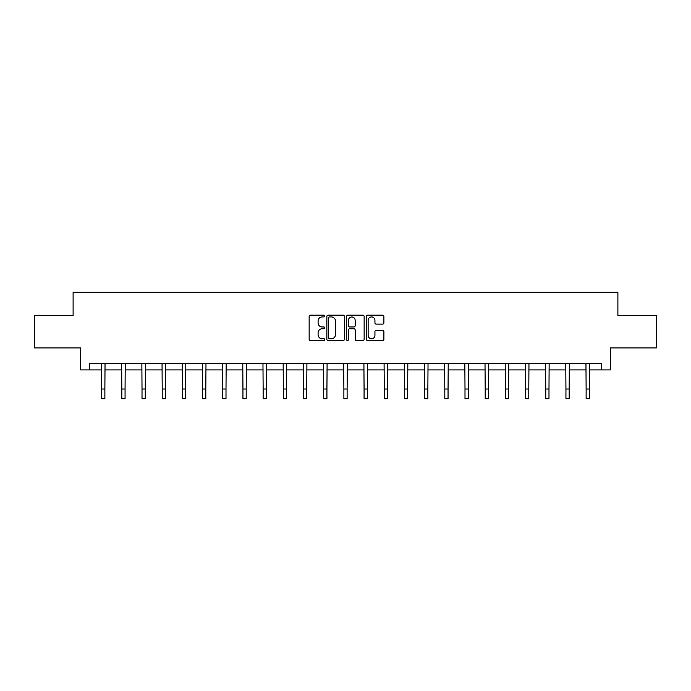 <?xml version="1.0" encoding="UTF-8"?>
<svg xmlns="http://www.w3.org/2000/svg" width="691" height="691" viewBox="0 0 691 691"><rect width="100%" height="100%" fill="white"/><g stroke="black" fill="none" stroke-linecap="round" stroke-linejoin="round"><path stroke-width="1.04" d="M324.796 316.046A0.89 0.89 0 0 0 323.906 315.156L310.414 315.156A1.27 1.27 0 0 0 309.145 316.426L309.145 339.29A1.27 1.27 0 0 0 310.414 340.559L323.906 340.559A0.89 0.89 0 0 0 324.796 339.67A0.89 0.89 0 0 0 323.906 338.78L322.161 338.78A4.068 4.068 0 0 1 318.093 334.712L318.093 332.812A4.068 4.068 0 0 1 322.161 328.743L323.906 328.743A0.89 0.89 0 0 0 324.796 327.854A0.89 0.89 0 0 0 323.906 326.964L322.161 326.964A4.068 4.068 0 0 1 318.093 322.904L318.093 320.995A4.068 4.068 0 0 1 322.161 316.936L323.906 316.936A0.89 0.89 0 0 0 324.796 316.046M382.624 324.114A1.27 1.27 0 0 0 383.894 322.835L383.894 316.426A1.27 1.27 0 0 0 382.624 315.156L367.629 315.156A1.27 1.27 0 0 0 366.36 316.426L366.36 339.29A1.27 1.27 0 0 0 367.629 340.559L382.624 340.559A1.27 1.27 0 0 0 383.894 339.29L383.894 331.542A1.27 1.27 0 0 0 382.624 330.272L376.206 330.272A1.27 1.27 0 0 0 374.937 331.542L374.937 335.385A3.395 3.395 0 0 1 371.542 338.78A3.395 3.395 0 0 1 368.139 335.385L368.139 320.33A3.395 3.395 0 0 1 371.542 316.936A3.395 3.395 0 0 1 374.937 320.33L374.937 322.835A1.27 1.27 0 0 0 376.206 324.114L382.624 324.114M89.545 369.91L89.545 363.44L601.455 363.44L601.455 369.91L610.516 369.91L610.516 347.91L656.45 347.91L656.45 315.562L617.892 315.562L617.892 292.267L73.108 292.267L73.108 315.562L34.55 315.562L34.55 347.91L80.484 347.91L80.484 369.91L101.646 369.91M344.386 316.426A1.27 1.27 0 0 0 343.116 315.156L328.13 315.156A1.27 1.27 0 0 0 326.86 316.426L326.86 339.29A1.27 1.27 0 0 0 328.13 340.559L343.116 340.559A1.27 1.27 0 0 0 344.386 339.29L344.386 316.426M347.884 315.156L362.87 315.156A1.27 1.27 0 0 1 364.14 316.426L364.14 339.29A1.27 1.27 0 0 1 362.87 340.559L356.452 340.559A1.27 1.27 0 0 1 355.183 339.29L355.183 330.013A1.27 1.27 0 0 0 353.913 328.743L349.663 328.743A1.27 1.27 0 0 0 348.394 330.013L348.394 339.67A0.89 0.89 0 0 1 347.504 340.559A0.89 0.89 0 0 1 346.614 339.67L346.614 316.426A1.27 1.27 0 0 1 347.884 315.156M104.877 369.91L121.832 369.91M125.062 369.91L142.018 369.91M145.248 369.91L162.204 369.91M165.443 369.91L182.389 369.91M185.629 369.91L202.575 369.91M205.814 369.91L222.761 369.91M226 369.91L242.947 369.91M246.186 369.91L263.133 369.91M266.372 369.91L283.319 369.91M286.558 369.91L303.513 369.91M306.744 369.91L323.699 369.91M326.929 369.91L343.885 369.91M347.115 369.91L364.071 369.91M367.301 369.91L384.256 369.91M387.487 369.91L404.442 369.91M407.681 369.91L424.628 369.91M427.867 369.91L444.814 369.91M448.053 369.91L465 369.91M468.239 369.91L485.186 369.91M488.425 369.91L505.371 369.91M508.611 369.91L525.557 369.91M528.796 369.91L545.752 369.91M548.982 369.91L565.938 369.91M569.168 369.91L586.123 369.91M589.354 369.91L601.455 369.91M329.529 316.936A0.89 0.89 0 0 0 328.64 317.825L328.64 337.89A0.89 0.89 0 0 0 329.529 338.78L331.369 338.78A4.068 4.068 0 0 0 335.437 334.712L335.437 320.995A4.068 4.068 0 0 0 331.369 316.936L329.529 316.936M355.183 320.391A3.395 3.395 0 0 0 351.788 316.996A3.395 3.395 0 0 0 348.394 320.391L348.394 325.694A1.27 1.27 0 0 0 349.663 326.964L353.913 326.964A1.27 1.27 0 0 0 355.183 325.694L355.183 320.391M101.482 363.44L101.646 389.024L104.877 389.024L105.041 363.44M101.646 389.024L101.646 398.733L104.877 398.733L104.877 389.024M121.668 363.44L121.832 389.024L125.062 389.024L125.226 363.44M121.832 389.024L121.832 398.733L125.062 398.733L125.062 389.024M141.854 363.44L142.018 389.024L145.248 389.024L145.412 363.44M142.018 389.024L142.018 398.733L145.248 398.733L145.248 389.024M162.04 363.44L162.204 389.024L165.443 389.024L165.607 363.44M162.204 389.024L162.204 398.733L165.443 398.733L165.443 389.024M182.225 363.44L182.389 389.024L185.629 389.024L185.793 363.44M182.389 389.024L182.389 398.733L185.629 398.733L185.629 389.024M202.411 363.44L202.575 389.024L205.814 389.024L205.978 363.44M202.575 389.024L202.575 398.733L205.814 398.733L205.814 389.024M222.597 363.44L222.761 389.024L226 389.024L226.164 363.44M222.761 389.024L222.761 398.733L226 398.733L226 389.024M242.783 363.44L242.947 389.024L246.186 389.024L246.35 363.44M242.947 389.024L242.947 398.733L246.186 398.733L246.186 389.024M262.969 363.44L263.133 389.024L266.372 389.024L266.536 363.44M263.133 389.024L263.133 398.733L266.372 398.733L266.372 389.024M283.163 363.44L283.319 389.024L286.558 389.024L286.722 363.44M283.319 389.024L283.319 398.733L286.558 398.733L286.558 389.024M303.349 363.44L303.513 389.024L306.744 389.024L306.908 363.44M303.513 389.024L303.513 398.733L306.744 398.733L306.744 389.024M323.535 363.44L323.699 389.024L326.929 389.024L327.093 363.44M323.699 389.024L323.699 398.733L326.929 398.733L326.929 389.024M343.721 363.44L343.885 389.024L347.115 389.024L347.279 363.44M343.885 389.024L343.885 398.733L347.115 398.733L347.115 389.024M363.907 363.44L364.071 389.024L367.301 389.024L367.465 363.44M364.071 389.024L364.071 398.733L367.301 398.733L367.301 389.024M384.092 363.44L384.256 389.024L387.487 389.024L387.651 363.44M384.256 389.024L384.256 398.733L387.487 398.733L387.487 389.024M404.278 363.44L404.442 389.024L407.681 389.024L407.837 363.44M404.442 389.024L404.442 398.733L407.681 398.733L407.681 389.024M424.464 363.44L424.628 389.024L427.867 389.024L428.031 363.44M424.628 389.024L424.628 398.733L427.867 398.733L427.867 389.024M444.65 363.44L444.814 389.024L448.053 389.024L448.217 363.44M444.814 389.024L444.814 398.733L448.053 398.733L448.053 389.024M464.836 363.44L465 389.024L468.239 389.024L468.403 363.44M465 389.024L465 398.733L468.239 398.733L468.239 389.024M485.022 363.44L485.186 389.024L488.425 389.024L488.589 363.44M485.186 389.024L485.186 398.733L488.425 398.733L488.425 389.024M505.207 363.44L505.371 389.024L508.611 389.024L508.775 363.44M505.371 389.024L505.371 398.733L508.611 398.733L508.611 389.024M525.393 363.44L525.557 389.024L528.796 389.024L528.961 363.44M525.557 389.024L525.557 398.733L528.796 398.733L528.796 389.024M545.588 363.44L545.752 389.024L548.982 389.024L549.146 363.44M545.752 389.024L545.752 398.733L548.982 398.733L548.982 389.024M565.774 363.44L565.938 389.024L569.168 389.024L569.332 363.44M565.938 389.024L565.938 398.733L569.168 398.733L569.168 389.024M585.959 363.44L586.123 389.024L589.354 389.024L589.518 363.44M586.123 389.024L586.123 398.733L589.354 398.733L589.354 389.024"/></g></svg>
